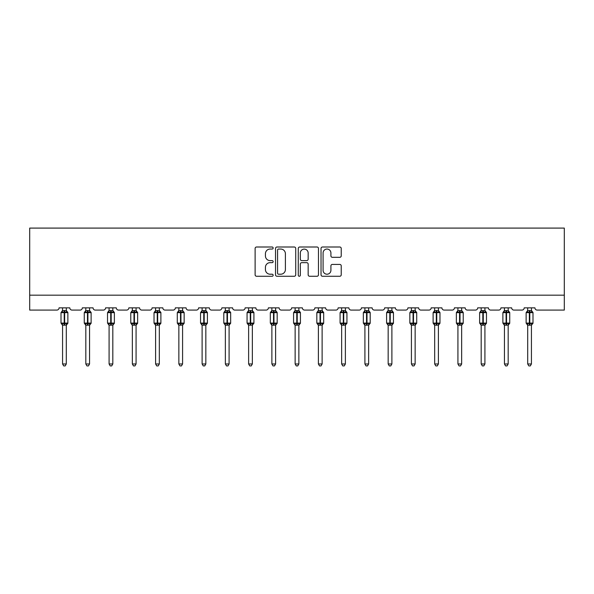 <?xml version="1.0" encoding="UTF-8"?>
<svg xmlns="http://www.w3.org/2000/svg" width="594" height="594" viewBox="0 0 594 594"><rect width="100%" height="100%" fill="white"/><g stroke="black" fill="none" stroke-linecap="round" stroke-linejoin="round"><path stroke-width="0.89" d="M273.151 248.025A1.025 1.025 0 0 0 272.126 247L256.578 247A1.463 1.463 0 0 0 255.116 248.463L255.116 274.799A1.463 1.463 0 0 0 256.578 276.262L272.126 276.262A1.025 1.025 0 0 0 273.151 275.237A1.025 1.025 0 0 0 272.126 274.213L270.114 274.213A4.685 4.685 0 0 1 265.429 269.535L265.429 267.337A4.685 4.685 0 0 1 270.114 262.652L272.126 262.652A1.025 1.025 0 0 0 273.151 261.627A1.025 1.025 0 0 0 272.126 260.61L270.114 260.61A4.685 4.685 0 0 1 265.429 255.925L265.429 253.727A4.685 4.685 0 0 1 270.114 249.049L272.126 249.049A1.025 1.025 0 0 0 273.151 248.025M339.768 257.313A1.463 1.463 0 0 0 341.231 255.851L341.231 248.463A1.463 1.463 0 0 0 339.768 247L322.497 247A1.463 1.463 0 0 0 321.035 248.463L321.035 274.799A1.463 1.463 0 0 0 322.497 276.262L339.768 276.262A1.463 1.463 0 0 0 341.231 274.799L341.231 265.874A1.463 1.463 0 0 0 339.768 264.412L332.373 264.412A1.463 1.463 0 0 0 330.91 265.874L330.91 270.3A3.913 3.913 0 0 1 326.997 274.213A3.913 3.913 0 0 1 323.084 270.3L323.084 252.962A3.913 3.913 0 0 1 326.997 249.049A3.913 3.913 0 0 1 330.91 252.962L330.91 255.851A1.463 1.463 0 0 0 332.373 257.313L339.768 257.313M564.3 295.173L564.3 228.089L29.7 228.089L29.7 310.083L56.831 310.083A2.235 2.235 0 0 0 59.066 307.848L69.802 307.848A2.235 2.235 0 0 0 72.037 310.083L80.086 310.083A2.235 2.235 0 0 0 82.328 307.848L93.058 307.848A2.235 2.235 0 0 0 95.292 310.083L103.349 310.083A2.235 2.235 0 0 0 105.584 307.848L116.313 307.848A2.235 2.235 0 0 0 118.555 310.083L126.604 310.083A2.235 2.235 0 0 0 128.839 307.848L139.575 307.848A2.235 2.235 0 0 0 141.81 310.083L149.859 310.083A2.235 2.235 0 0 0 152.094 307.848L162.83 307.848A2.235 2.235 0 0 0 165.065 310.083L173.114 310.083A2.235 2.235 0 0 0 175.349 307.848L186.085 307.848A2.235 2.235 0 0 0 188.32 310.083L196.369 310.083A2.235 2.235 0 0 0 198.604 307.848L209.34 307.848A2.235 2.235 0 0 0 211.575 310.083L219.624 310.083A2.235 2.235 0 0 0 221.866 307.848L232.596 307.848A2.235 2.235 0 0 0 234.83 310.083L242.887 310.083A2.235 2.235 0 0 0 245.122 307.848L255.851 307.848A2.235 2.235 0 0 0 258.093 310.083L266.142 310.083A2.235 2.235 0 0 0 268.377 307.848L279.113 307.848A2.235 2.235 0 0 0 281.348 310.083L289.397 310.083A2.235 2.235 0 0 0 291.632 307.848L302.368 307.848A2.235 2.235 0 0 0 304.603 310.083L312.652 310.083A2.235 2.235 0 0 0 314.887 307.848L325.623 307.848A2.235 2.235 0 0 0 327.858 310.083L335.907 310.083A2.235 2.235 0 0 0 338.149 307.848L348.878 307.848A2.235 2.235 0 0 0 351.113 310.083L359.17 310.083A2.235 2.235 0 0 0 361.404 307.848L372.134 307.848A2.235 2.235 0 0 0 374.376 310.083L382.425 310.083A2.235 2.235 0 0 0 384.66 307.848L395.396 307.848A2.235 2.235 0 0 0 397.631 310.083L405.68 310.083A2.235 2.235 0 0 0 407.915 307.848L418.651 307.848A2.235 2.235 0 0 0 420.886 310.083L428.935 310.083A2.235 2.235 0 0 0 431.17 307.848L441.906 307.848A2.235 2.235 0 0 0 444.141 310.083L452.19 310.083A2.235 2.235 0 0 0 454.425 307.848L465.161 307.848A2.235 2.235 0 0 0 467.396 310.083L475.445 310.083A2.235 2.235 0 0 0 477.687 307.848L488.416 307.848A2.235 2.235 0 0 0 490.651 310.083L498.708 310.083A2.235 2.235 0 0 0 500.942 307.848L511.672 307.848A2.235 2.235 0 0 0 513.914 310.083L521.963 310.083A2.235 2.235 0 0 0 524.198 307.848L534.934 307.848A2.235 2.235 0 0 0 537.169 310.083L564.3 310.083L564.3 295.173L29.7 295.173M295.723 248.463A1.463 1.463 0 0 0 294.253 247L276.99 247A1.463 1.463 0 0 0 275.527 248.463L275.527 274.799A1.463 1.463 0 0 0 276.99 276.262L294.253 276.262A1.463 1.463 0 0 0 295.723 274.799L295.723 248.463M299.747 247L317.01 247A1.463 1.463 0 0 1 318.473 248.463L318.473 274.799A1.463 1.463 0 0 1 317.01 276.262L309.623 276.262A1.463 1.463 0 0 1 308.16 274.799L308.16 264.122A1.463 1.463 0 0 0 306.697 262.652L301.789 262.652A1.463 1.463 0 0 0 300.326 264.122L300.326 275.237A1.025 1.025 0 0 1 299.302 276.262A1.025 1.025 0 0 1 298.277 275.237L298.277 248.463A1.463 1.463 0 0 1 299.747 247M278.601 249.049A1.025 1.025 0 0 0 277.576 250.074L277.576 273.188A1.025 1.025 0 0 0 278.601 274.213L280.717 274.213A4.685 4.685 0 0 0 285.402 269.535L285.402 253.727A4.685 4.685 0 0 0 280.717 249.049L278.601 249.049M308.16 253.037A3.913 3.913 0 0 0 304.247 249.116A3.913 3.913 0 0 0 300.326 253.037L300.326 259.14A1.463 1.463 0 0 0 301.789 260.61L306.697 260.61A1.463 1.463 0 0 0 308.16 259.14L308.16 253.037M62.57 363.974L66.298 363.974L65.177 365.911L63.692 365.911L62.57 363.974L62.57 325.089A1.641 1.567 180 0 0 61.709 323.715L62.028 323.233L64.211 323.76L64.657 323.091L64.657 311.984L66.84 312.511L67.374 311.954A0.743 0.743 0 0 1 67.865 312.652L61.004 312.652L61.004 323.091L64.211 323.091L64.211 311.984L62.028 312.511L61.709 312.028A1.641 1.567 0 0 0 62.57 310.655L66.298 310.729L66.298 307.848M66.298 363.974L66.298 325.015L64.211 325.237L64.211 323.76L64.657 323.091L67.865 323.091A0.743 0.743 0 0 1 67.374 323.789L66.298 325.326M66.298 325.089L66.298 325.089A1.641 1.567 180 0 1 67.159 323.715L66.84 323.233L64.657 323.76L64.657 325.237M64.211 325.237L62.57 325.081M62.57 307.848L62.57 310.662M62.57 310.729L62.028 312.511L62.57 310.729M66.84 312.511L66.298 310.729M66.298 325.015L66.84 323.233M62.57 325.015L62.028 323.233M85.826 363.974L89.553 363.974L88.439 365.911L86.947 365.911L85.826 363.974L85.826 325.089A1.641 1.567 180 0 0 84.964 323.715L85.291 323.233L87.467 323.76L87.912 323.091L87.912 311.984L90.095 312.511L90.63 311.954A0.743 0.743 0 0 1 91.12 312.652L84.266 312.652L84.266 323.091L87.467 323.091L87.467 311.984L85.291 312.511L84.964 312.028A1.641 1.567 0 0 0 85.826 310.655L89.56 310.729L89.553 307.848M89.553 363.974L89.56 325.015L87.467 325.237L87.467 323.76L87.912 323.091L91.12 323.091A0.743 0.743 0 0 1 90.63 323.789L89.553 325.326M89.553 325.089L89.553 325.089A1.641 1.567 180 0 1 90.414 323.715L90.095 323.233L87.912 323.76L87.912 325.237M87.467 325.237L85.826 325.081M85.826 307.848L85.826 310.662M85.826 310.729L85.291 312.511L85.826 310.729M90.095 312.511L89.56 310.729M89.56 325.015L90.095 323.233M85.826 325.015L85.291 323.233M109.088 363.974L112.815 363.974L111.694 365.911L110.202 365.911L109.088 363.974L109.088 325.089A1.641 1.567 180 0 0 108.227 323.715L108.546 323.233L110.722 323.76L110.722 323.091L111.175 323.091L111.175 311.984L113.35 312.511L113.885 311.954A0.743 0.743 0 0 1 114.375 312.652L107.521 312.652L107.521 323.091L110.722 323.091L110.722 311.984L108.546 312.511L108.227 312.028A1.641 1.567 0 0 0 109.088 310.655L112.815 310.729L112.815 307.848M112.815 363.974L112.815 325.015L110.722 325.237L110.722 323.76L111.175 323.76L111.175 323.091L114.375 323.091A0.743 0.743 0 0 1 113.885 323.789L112.815 325.326M112.815 325.089L112.815 325.089A1.641 1.567 180 0 1 113.677 323.715L113.35 323.233L111.175 323.76L111.175 325.237M110.722 325.237L109.088 325.081M109.088 307.848L109.088 310.662M109.081 310.729L108.546 312.511L109.081 310.729M113.35 312.511L112.815 310.729M112.815 325.015L113.35 323.233M109.081 325.015L108.546 323.233M132.343 363.974L136.071 363.974L134.949 365.911L133.457 365.911L132.343 363.974L132.343 325.089A1.641 1.567 180 0 0 131.482 323.715L131.801 323.233L133.984 323.76L134.43 323.091L134.43 311.984L136.613 312.511L137.147 311.954A0.743 0.743 0 0 1 137.637 312.652L130.777 312.652L130.777 323.091L133.984 323.091L133.984 311.984L131.801 312.511L131.482 312.028A1.641 1.567 0 0 0 132.343 310.655L136.071 310.729L136.071 307.848M136.071 363.974L136.071 325.015L133.984 325.237L133.984 323.76L134.43 323.091L137.637 323.091A0.743 0.743 0 0 1 137.147 323.789L136.071 325.326M136.071 325.089L136.071 325.089A1.641 1.567 180 0 1 136.932 323.715L136.613 323.233L134.43 323.76L134.43 325.237M133.984 325.237L132.343 325.081M132.343 307.848L132.343 310.662M132.343 310.729L131.801 312.511L132.343 310.729M136.613 312.511L136.071 310.729M136.071 325.015L136.613 323.233M132.343 325.015L131.801 323.233M155.598 363.974L159.326 363.974L158.204 365.911L156.719 365.911L155.598 363.974L155.598 325.089A1.641 1.567 180 0 0 154.737 323.715L155.056 323.233L157.239 323.76L157.685 323.091L157.685 311.984L159.868 312.511L160.402 311.954A0.743 0.743 0 0 1 160.892 312.652L154.032 312.652L154.032 323.091L157.239 323.091L157.239 311.984L155.056 312.511L154.737 312.028A1.641 1.567 0 0 0 155.598 310.655L159.326 310.729L159.326 307.848M159.326 363.974L159.326 325.015L157.239 325.237L157.239 323.76L157.685 323.091L160.892 323.091A0.743 0.743 0 0 1 160.402 323.789L159.326 325.326M159.326 325.089L159.326 325.089A1.641 1.567 180 0 1 160.187 323.715L159.868 323.233L157.685 323.76L157.685 325.237M157.239 325.237L155.598 325.081M155.598 307.848L155.598 310.662M155.598 310.729L155.056 312.511L155.598 310.729M159.868 312.511L159.326 310.729M159.326 325.015L159.868 323.233M155.598 325.015L155.056 323.233M178.853 363.974L182.581 363.974L181.46 365.911L179.975 365.911L178.853 363.974L178.853 325.089A1.641 1.567 180 0 0 177.992 323.715L178.311 323.233L180.494 323.76L180.94 323.091L180.94 311.984L183.123 312.511L183.657 311.954A0.743 0.743 0 0 1 184.147 312.652L177.287 312.652L177.287 323.091L180.494 323.091L180.494 311.984L178.311 312.511L177.992 312.028A1.641 1.567 0 0 0 178.853 310.655L182.581 310.729L182.581 307.848M182.581 363.974L182.581 325.015L180.494 325.237L180.494 323.76L180.94 323.091L184.147 323.091A0.743 0.743 0 0 1 183.657 323.789L182.581 325.326M182.581 325.089L182.581 325.089A1.641 1.567 180 0 1 183.442 323.715L183.123 323.233L180.94 323.76L180.94 325.237M180.494 325.237L178.853 325.081M178.853 307.848L178.853 310.662M178.853 310.729L178.311 312.511L178.853 310.729M183.123 312.511L182.581 310.729M182.581 325.015L183.123 323.233M178.853 325.015L178.311 323.233M202.108 363.974L205.836 363.974L204.722 365.911L203.23 365.911L202.108 363.974L202.108 325.089A1.641 1.567 180 0 0 201.247 323.715L201.566 323.233L203.749 323.76L204.195 323.091L204.195 311.984L206.378 312.511L206.912 311.954A0.743 0.743 0 0 1 207.403 312.652L200.542 312.652L200.542 323.091L203.749 323.091L203.749 311.984L201.566 312.511L201.247 312.028A1.641 1.567 0 0 0 202.108 310.655L205.836 310.729L205.836 307.848M205.836 363.974L205.836 325.015L203.749 325.237L203.749 323.76L204.195 323.091L207.403 323.091A0.743 0.743 0 0 1 206.912 323.789L205.836 325.326M205.836 325.089L205.836 325.089A1.641 1.567 180 0 1 206.697 323.715L206.378 323.233L204.195 323.76L204.195 325.237M203.749 325.237L202.108 325.081M202.108 307.848L202.108 310.662M202.108 310.729L201.566 312.511L202.108 310.729M206.378 312.511L205.836 310.729M205.836 325.015L206.378 323.233M202.108 325.015L201.566 323.233M225.364 363.974L229.091 363.974L227.977 365.911L226.485 365.911L225.364 363.974L225.364 325.089A1.641 1.567 180 0 0 224.502 323.715L224.829 323.233L227.005 323.76L227.005 323.091L227.457 323.091L227.457 311.984L229.633 312.511L230.168 311.954A0.743 0.743 0 0 1 230.658 312.652L223.804 312.652L223.804 323.091L227.005 323.091L227.005 311.984L224.829 312.511L224.502 312.028A1.641 1.567 0 0 0 225.364 310.655L229.098 310.729L229.091 307.848M229.091 363.974L229.098 325.015L227.005 325.237L227.005 323.76L227.457 323.76L227.457 323.091L230.658 323.091A0.743 0.743 0 0 1 230.168 323.789L229.091 325.326M229.091 325.089L229.091 325.089A1.641 1.567 180 0 1 229.952 323.715L229.633 323.233L227.457 323.76L227.457 325.237M227.005 325.237L225.364 325.081M225.364 307.848L225.364 310.662M225.364 310.729L224.829 312.511L225.364 310.729M229.633 312.511L229.098 310.729M229.098 325.015L229.633 323.233M225.364 325.015L224.829 323.233M248.626 363.974L252.353 363.974L251.232 365.911L249.74 365.911L248.626 363.974L248.626 325.089A1.641 1.567 180 0 0 247.765 323.715L248.084 323.233L250.267 323.76L250.713 323.091L250.713 311.984L252.888 312.511L253.43 311.954A0.743 0.743 0 0 1 253.913 312.652L247.059 312.652L247.059 323.091L250.267 323.091L250.267 311.984L248.084 312.511L247.765 312.028A1.641 1.567 0 0 0 248.626 310.655L252.353 310.729L252.353 307.848M252.353 363.974L252.353 325.015L250.267 325.237L250.267 323.76L250.713 323.091L253.913 323.091A0.743 0.743 0 0 1 253.43 323.789L252.353 325.326M252.353 325.089L252.353 325.089A1.641 1.567 180 0 1 253.215 323.715L252.888 323.233L250.713 323.76L250.713 325.237M250.267 325.237L248.626 325.081M248.626 307.848L248.626 310.662M248.619 310.729L248.084 312.511L248.619 310.729M252.888 312.511L252.353 310.729M252.353 325.015L252.888 323.233M248.619 325.015L248.084 323.233M271.881 363.974L275.609 363.974L274.487 365.911L273.002 365.911L271.881 363.974L271.881 325.089A1.641 1.567 180 0 0 271.02 323.715L271.339 323.233L273.522 323.76L273.968 323.091L273.968 311.984L276.151 312.511L276.685 311.954A0.743 0.743 0 0 1 277.175 312.652L270.315 312.652L270.315 323.091L273.522 323.091L273.522 311.984L271.339 312.511L271.02 312.028A1.641 1.567 0 0 0 271.881 310.655L275.609 310.729L275.609 307.848M275.609 363.974L275.609 325.015L273.522 325.237L273.522 323.76L273.968 323.091L277.175 323.091A0.743 0.743 0 0 1 276.685 323.789L275.609 325.326M275.609 325.089L275.609 325.089A1.641 1.567 180 0 1 276.47 323.715L276.151 323.233L273.968 323.76L273.968 325.237M273.522 325.237L271.881 325.081M271.881 307.848L271.881 310.662M271.881 310.729L271.339 312.511L271.881 310.729M276.151 312.511L275.609 310.729M275.609 325.015L276.151 323.233M271.881 325.015L271.339 323.233M295.136 363.974L298.864 363.974L297.743 365.911L296.257 365.911L295.136 363.974L295.136 325.089A1.641 1.567 180 0 0 294.275 323.715L294.594 323.233L296.777 323.76L297.223 323.091L297.223 311.984L299.406 312.511L299.94 311.954A0.743 0.743 0 0 1 300.43 312.652L293.57 312.652L293.57 323.091L296.777 323.091L296.777 311.984L294.594 312.511L294.275 312.028A1.641 1.567 0 0 0 295.136 310.655L298.864 310.729L298.864 307.848M298.864 363.974L298.864 325.015L296.777 325.237L296.777 323.76L297.223 323.091L300.43 323.091A0.743 0.743 0 0 1 299.94 323.789L298.864 325.326M298.864 325.089L298.864 325.089A1.641 1.567 180 0 1 299.725 323.715L299.406 323.233L297.223 323.76L297.223 325.237M296.777 325.237L295.136 325.081M295.136 307.848L295.136 310.662M295.136 310.729L294.594 312.511L295.136 310.729M299.406 312.511L298.864 310.729M298.864 325.015L299.406 323.233M295.136 325.015L294.594 323.233M318.391 363.974L322.119 363.974L320.998 365.911L319.513 365.911L318.391 363.974L318.391 325.089A1.641 1.567 180 0 0 317.53 323.715L317.849 323.233L320.032 323.76L320.478 323.091L320.478 311.984L322.661 312.511L323.195 311.954A0.743 0.743 0 0 1 323.685 312.652L316.825 312.652L316.825 323.091L320.032 323.091L320.032 311.984L317.849 312.511L317.53 312.028A1.641 1.567 0 0 0 318.391 310.655L322.119 310.729L322.119 307.848M322.119 363.974L322.119 325.015L320.032 325.237L320.032 323.76L320.478 323.091L323.685 323.091A0.743 0.743 0 0 1 323.195 323.789L322.119 325.326M322.119 325.089L322.119 325.089A1.641 1.567 180 0 1 322.98 323.715L322.661 323.233L320.478 323.76L320.478 325.237M320.032 325.237L318.391 325.081M318.391 307.848L318.391 310.662M318.391 310.729L317.849 312.511L318.391 310.729M322.661 312.511L322.119 310.729M322.119 325.015L322.661 323.233M318.391 325.015L317.849 323.233M341.647 363.974L345.374 363.974L344.26 365.911L342.768 365.911L341.647 363.974L341.647 325.089A1.641 1.567 180 0 0 340.785 323.715L341.112 323.233L343.287 323.76L343.733 323.091L343.733 311.984L345.916 312.511L346.451 311.954A0.743 0.743 0 0 1 346.941 312.652L340.087 312.652L340.087 323.091L343.287 323.091L343.287 311.984L341.112 312.511L340.785 312.028A1.641 1.567 0 0 0 341.647 310.655L345.381 310.729L345.374 307.848M345.374 363.974L345.381 325.015L343.287 325.237L343.287 323.76L343.733 323.091L346.941 323.091A0.743 0.743 0 0 1 346.451 323.789L345.374 325.326M345.374 325.089L345.374 325.089A1.641 1.567 180 0 1 346.235 323.715L345.916 323.233L343.733 323.76L343.733 325.237M343.287 325.237L341.647 325.081M341.647 307.848L341.647 310.662M341.647 310.729L341.112 312.511L341.647 310.729M345.916 312.511L345.381 310.729M345.381 325.015L345.916 323.233M341.647 325.015L341.112 323.233M364.909 363.974L368.636 363.974L367.515 365.911L366.023 365.911L364.909 363.974L364.909 325.089A1.641 1.567 180 0 0 364.048 323.715L364.367 323.233L366.543 323.76L366.543 323.091L366.995 323.091L366.995 311.984L369.171 312.511L369.706 311.954A0.743 0.743 0 0 1 370.196 312.652L363.342 312.652L363.342 323.091L366.543 323.091L366.543 311.984L364.367 312.511L364.048 312.028A1.641 1.567 0 0 0 364.909 310.655L368.636 310.729L368.636 307.848M368.636 363.974L368.636 325.015L366.543 325.237L366.543 323.76L366.995 323.76L366.995 323.091L370.196 323.091A0.743 0.743 0 0 1 369.706 323.789L368.636 325.326M368.636 325.089L368.636 325.089A1.641 1.567 180 0 1 369.498 323.715L369.171 323.233L366.995 323.76L366.995 325.237M366.543 325.237L364.909 325.081M364.909 307.848L364.909 310.662M364.902 310.729L364.367 312.511L364.902 310.729M369.171 312.511L368.636 310.729M368.636 325.015L369.171 323.233M364.902 325.015L364.367 323.233M388.164 363.974L391.892 363.974L390.77 365.911L389.278 365.911L388.164 363.974L388.164 325.089A1.641 1.567 180 0 0 387.303 323.715L387.622 323.233L389.805 323.76L390.251 323.091L390.251 311.984L392.434 312.511L392.968 311.954A0.743 0.743 0 0 1 393.458 312.652L386.597 312.652L386.597 323.091L389.805 323.091L389.805 311.984L387.622 312.511L387.303 312.028A1.641 1.567 0 0 0 388.164 310.655L391.892 310.729L391.892 307.848M391.892 363.974L391.892 325.015L389.805 325.237L389.805 323.76L390.251 323.091L393.458 323.091A0.743 0.743 0 0 1 392.968 323.789L391.892 325.326M391.892 325.089L391.892 325.089A1.641 1.567 180 0 1 392.753 323.715L392.434 323.233L390.251 323.76L390.251 325.237M389.805 325.237L388.164 325.081M388.164 307.848L388.164 310.662M388.164 310.729L387.622 312.511L388.164 310.729M392.434 312.511L391.892 310.729M391.892 325.015L392.434 323.233M388.164 325.015L387.622 323.233M411.419 363.974L415.147 363.974L414.025 365.911L412.54 365.911L411.419 363.974L411.419 325.089A1.641 1.567 180 0 0 410.558 323.715L410.877 323.233L413.06 323.76L413.506 323.091L413.506 311.984L415.689 312.511L416.223 311.954A0.743 0.743 0 0 1 416.713 312.652L409.853 312.652L409.853 323.091L413.06 323.091L413.06 311.984L410.877 312.511L410.558 312.028A1.641 1.567 0 0 0 411.419 310.655L415.147 310.729L415.147 307.848M415.147 363.974L415.147 325.015L413.06 325.237L413.06 323.76L413.506 323.091L416.713 323.091A0.743 0.743 0 0 1 416.223 323.789L415.147 325.326M415.147 325.089L415.147 325.089A1.641 1.567 180 0 1 416.008 323.715L415.689 323.233L413.506 323.76L413.506 325.237M413.06 325.237L411.419 325.081M411.419 307.848L411.419 310.662M411.419 310.729L410.877 312.511L411.419 310.729M415.689 312.511L415.147 310.729M415.147 325.015L415.689 323.233M411.419 325.015L410.877 323.233M434.674 363.974L438.402 363.974L437.281 365.911L435.796 365.911L434.674 363.974L434.674 325.089A1.641 1.567 180 0 0 433.813 323.715L434.132 323.233L436.315 323.76L436.761 323.091L436.761 311.984L438.944 312.511L439.478 311.954A0.743 0.743 0 0 1 439.968 312.652L433.108 312.652L433.108 323.091L436.315 323.091L436.315 311.984L434.132 312.511L433.813 312.028A1.641 1.567 0 0 0 434.674 310.655L438.402 310.729L438.402 307.848M438.402 363.974L438.402 325.015L436.315 325.237L436.315 323.76L436.761 323.091L439.968 323.091A0.743 0.743 0 0 1 439.478 323.789L438.402 325.326M438.402 325.089L438.402 325.089A1.641 1.567 180 0 1 439.263 323.715L438.944 323.233L436.761 323.76L436.761 325.237M436.315 325.237L434.674 325.081M434.674 307.848L434.674 310.662M434.674 310.729L434.132 312.511L434.674 310.729M438.944 312.511L438.402 310.729M438.402 325.015L438.944 323.233M434.674 325.015L434.132 323.233M457.929 363.974L461.657 363.974L460.543 365.911L459.051 365.911L457.929 363.974L457.929 325.089A1.641 1.567 180 0 0 457.068 323.715L457.387 323.233L459.57 323.76L460.016 323.091L460.016 311.984L462.199 312.511L462.733 311.954A0.743 0.743 0 0 1 463.223 312.652L456.363 312.652L456.363 323.091L459.57 323.091L459.57 311.984L457.387 312.511L457.068 312.028A1.641 1.567 0 0 0 457.929 310.655L461.657 310.729L461.657 307.848M461.657 363.974L461.657 325.015L459.57 325.237L459.57 323.76L460.016 323.091L463.223 323.091A0.743 0.743 0 0 1 462.733 323.789L461.657 325.326M461.657 325.089L461.657 325.089A1.641 1.567 180 0 1 462.518 323.715L462.199 323.233L460.016 323.76L460.016 325.237M459.57 325.237L457.929 325.081M457.929 307.848L457.929 310.662M457.929 310.729L457.387 312.511L457.929 310.729M462.199 312.511L461.657 310.729M461.657 325.015L462.199 323.233M457.929 325.015L457.387 323.233M481.185 363.974L484.912 363.974L483.798 365.911L482.306 365.911L481.185 363.974L481.185 325.089A1.641 1.567 180 0 0 480.323 323.715L480.65 323.233L482.825 323.76L482.825 323.091L483.278 323.091L483.278 311.984L485.454 312.511L485.989 311.954A0.743 0.743 0 0 1 486.479 312.652L479.625 312.652L479.625 323.091L482.825 323.091L482.825 311.984L480.65 312.511L480.323 312.028A1.641 1.567 0 0 0 481.185 310.655L484.919 310.729L484.912 307.848M484.912 363.974L484.919 325.015L482.825 325.237L482.825 323.76L483.278 323.76L483.278 323.091L486.479 323.091A0.743 0.743 0 0 1 485.989 323.789L484.912 325.326M484.912 325.089L484.912 325.089A1.641 1.567 180 0 1 485.773 323.715L485.454 323.233L483.278 323.76L483.278 325.237M482.825 325.237L481.185 325.081M481.185 307.848L481.185 310.662M481.185 310.729L480.65 312.511L481.185 310.729M485.454 312.511L484.919 310.729M484.919 325.015L485.454 323.233M481.185 325.015L480.65 323.233M504.447 363.974L508.174 363.974L507.053 365.911L505.561 365.911L504.447 363.974L504.447 325.089A1.641 1.567 180 0 0 503.586 323.715L503.905 323.233L506.088 323.76L506.534 323.091L506.534 311.984L508.709 312.511L509.251 311.954A0.743 0.743 0 0 1 509.734 312.652L502.88 312.652L502.88 323.091L506.088 323.091L506.088 311.984L503.905 312.511L503.586 312.028A1.641 1.567 0 0 0 504.447 310.655L508.174 310.729L508.174 307.848M508.174 363.974L508.174 325.015L506.088 325.237L506.088 323.76L506.534 323.091L509.734 323.091A0.743 0.743 0 0 1 509.251 323.789L508.174 325.326M508.174 325.089L508.174 325.089A1.641 1.567 180 0 1 509.036 323.715L508.709 323.233L506.534 323.76L506.534 325.237M506.088 325.237L504.447 325.081M504.447 307.848L504.447 310.662M504.44 310.729L503.905 312.511L504.44 310.729M508.709 312.511L508.174 310.729M508.174 325.015L508.709 323.233M504.44 325.015L503.905 323.233M527.702 363.974L531.43 363.974L530.308 365.911L528.823 365.911L527.702 363.974L527.702 325.089A1.641 1.567 180 0 0 526.841 323.715L527.16 323.233L529.343 323.76L529.789 323.091L529.789 311.984L531.972 312.511L532.506 311.954A0.743 0.743 0 0 1 532.996 312.652L526.136 312.652L526.136 323.091L529.343 323.091L529.343 311.984L527.16 312.511L526.841 312.028A1.641 1.567 0 0 0 527.702 310.655L531.43 310.729L531.43 307.848M531.43 363.974L531.43 325.015L529.343 325.237L529.343 323.76L529.789 323.091L532.996 323.091A0.743 0.743 0 0 1 532.506 323.789L531.43 325.326M531.43 325.089L531.43 325.089A1.641 1.567 180 0 1 532.291 323.715L531.972 323.233L529.789 323.76L529.789 325.237M529.343 325.237L527.702 325.081M527.702 307.848L527.702 310.662M527.702 310.729L527.16 312.511L527.702 310.729M531.972 312.511L531.43 310.729M531.43 325.015L531.972 323.233M527.702 325.015L527.16 323.233M64.657 310.506L64.657 311.984L64.211 311.984L64.211 310.506M67.159 312.028A1.641 1.567 0 0 1 66.298 310.655M87.912 310.506L87.912 311.984L87.467 311.984L87.467 310.506M90.414 312.028A1.641 1.567 0 0 1 89.553 310.655M111.175 310.506L111.175 311.984L110.722 311.984L110.722 310.506M113.677 312.028A1.641 1.567 0 0 1 112.815 310.655M134.43 310.506L134.43 311.984L133.984 311.984L133.984 310.506M136.932 312.028A1.641 1.567 0 0 1 136.071 310.655M157.685 310.506L157.685 311.984L157.239 311.984L157.239 310.506M160.187 312.028A1.641 1.567 0 0 1 159.326 310.655M180.94 310.506L180.94 311.984L180.494 311.984L180.494 310.506M183.442 312.028A1.641 1.567 0 0 1 182.581 310.655M204.195 310.506L204.195 311.984L203.749 311.984L203.749 310.506M206.697 312.028A1.641 1.567 0 0 1 205.836 310.655M227.457 310.506L227.457 311.984L227.005 311.984L227.005 310.506M229.952 312.028A1.641 1.567 0 0 1 229.091 310.655M250.713 310.506L250.713 311.984L250.267 311.984L250.267 310.506M253.215 312.028A1.641 1.567 0 0 1 252.353 310.655M273.968 310.506L273.968 311.984L273.522 311.984L273.522 310.506M276.47 312.028A1.641 1.567 0 0 1 275.609 310.655M297.223 310.506L297.223 311.984L296.777 311.984L296.777 310.506M299.725 312.028A1.641 1.567 0 0 1 298.864 310.655M320.478 310.506L320.478 311.984L320.032 311.984L320.032 310.506M322.98 312.028A1.641 1.567 0 0 1 322.119 310.655M343.733 310.506L343.733 311.984L343.287 311.984L343.287 310.506M346.235 312.028A1.641 1.567 0 0 1 345.374 310.655M366.995 310.506L366.995 311.984L366.543 311.984L366.543 310.506M369.498 312.028A1.641 1.567 0 0 1 368.636 310.655M390.251 310.506L390.251 311.984L389.805 311.984L389.805 310.506M392.753 312.028A1.641 1.567 0 0 1 391.892 310.655M413.506 310.506L413.506 311.984L413.06 311.984L413.06 310.506M416.008 312.028A1.641 1.567 0 0 1 415.147 310.655M436.761 310.506L436.761 311.984L436.315 311.984L436.315 310.506M439.263 312.028A1.641 1.567 0 0 1 438.402 310.655M460.016 310.506L460.016 311.984L459.57 311.984L459.57 310.506M462.518 312.028A1.641 1.567 0 0 1 461.657 310.655M483.278 310.506L483.278 311.984L482.825 311.984L482.825 310.506M485.773 312.028A1.641 1.567 0 0 1 484.912 310.655M506.534 310.506L506.534 311.984L506.088 311.984L506.088 310.506M509.036 312.028A1.641 1.567 0 0 1 508.174 310.655M529.789 310.506L529.789 311.984L529.343 311.984L529.343 310.506M532.291 312.028A1.641 1.567 0 0 1 531.43 310.655M67.865 323.091L67.865 312.652M62.57 325.326L61.004 323.091M62.57 310.417L61.004 312.652M67.374 311.954L66.298 310.417M91.12 323.091L91.12 312.652M85.826 325.326L84.266 323.091M85.826 310.417L84.266 312.652M90.63 311.954L89.553 310.417M114.375 323.091L114.375 312.652M109.088 325.326L107.521 323.091M109.088 310.417L107.521 312.652M113.885 311.954L112.815 310.417M137.637 323.091L137.637 312.652M132.343 325.326L130.777 323.091M132.343 310.417L130.777 312.652M137.147 311.954L136.071 310.417M160.892 323.091L160.892 312.652M155.598 325.326L154.032 323.091M155.598 310.417L154.032 312.652M160.402 311.954L159.326 310.417M184.147 323.091L184.147 312.652M178.853 325.326L177.287 323.091M178.853 310.417L177.287 312.652M183.657 311.954L182.581 310.417M207.403 323.091L207.403 312.652M202.108 325.326L200.542 323.091M202.108 310.417L200.542 312.652M206.912 311.954L205.836 310.417M230.658 323.091L230.658 312.652M225.364 325.326L223.804 323.091M225.364 310.417L223.804 312.652M230.168 311.954L229.091 310.417M253.913 323.091L253.913 312.652M248.626 325.326L247.059 323.091M248.626 310.417L247.059 312.652M253.43 311.954L252.353 310.417M277.175 323.091L277.175 312.652M271.881 325.326L270.315 323.091M271.881 310.417L270.315 312.652M276.685 311.954L275.609 310.417M300.43 323.091L300.43 312.652M295.136 325.326L293.57 323.091M295.136 310.417L293.57 312.652M299.94 311.954L298.864 310.417M323.685 323.091L323.685 312.652M318.391 325.326L316.825 323.091M318.391 310.417L316.825 312.652M323.195 311.954L322.119 310.417M346.941 323.091L346.941 312.652M341.647 325.326L340.087 323.091M341.647 310.417L340.087 312.652M346.451 311.954L345.374 310.417M370.196 323.091L370.196 312.652M364.909 325.326L363.342 323.091M364.909 310.417L363.342 312.652M369.706 311.954L368.636 310.417M393.458 323.091L393.458 312.652M388.164 325.326L386.597 323.091M388.164 310.417L386.597 312.652M392.968 311.954L391.892 310.417M416.713 323.091L416.713 312.652M411.419 325.326L409.853 323.091M411.419 310.417L409.853 312.652M416.223 311.954L415.147 310.417M439.968 323.091L439.968 312.652M434.674 325.326L433.108 323.091M434.674 310.417L433.108 312.652M439.478 311.954L438.402 310.417M463.223 323.091L463.223 312.652M457.929 325.326L456.363 323.091M457.929 310.417L456.363 312.652M462.733 311.954L461.657 310.417M486.479 323.091L486.479 312.652M481.185 325.326L479.625 323.091M481.185 310.417L479.625 312.652M485.989 311.954L484.912 310.417M509.734 323.091L509.734 312.652M504.447 325.326L502.88 323.091M504.447 310.417L502.88 312.652M509.251 311.954L508.174 310.417M532.996 323.091L532.996 312.652M527.702 325.326L526.136 323.091M527.702 310.417L526.136 312.652M532.506 311.954L531.43 310.417"/></g></svg>
